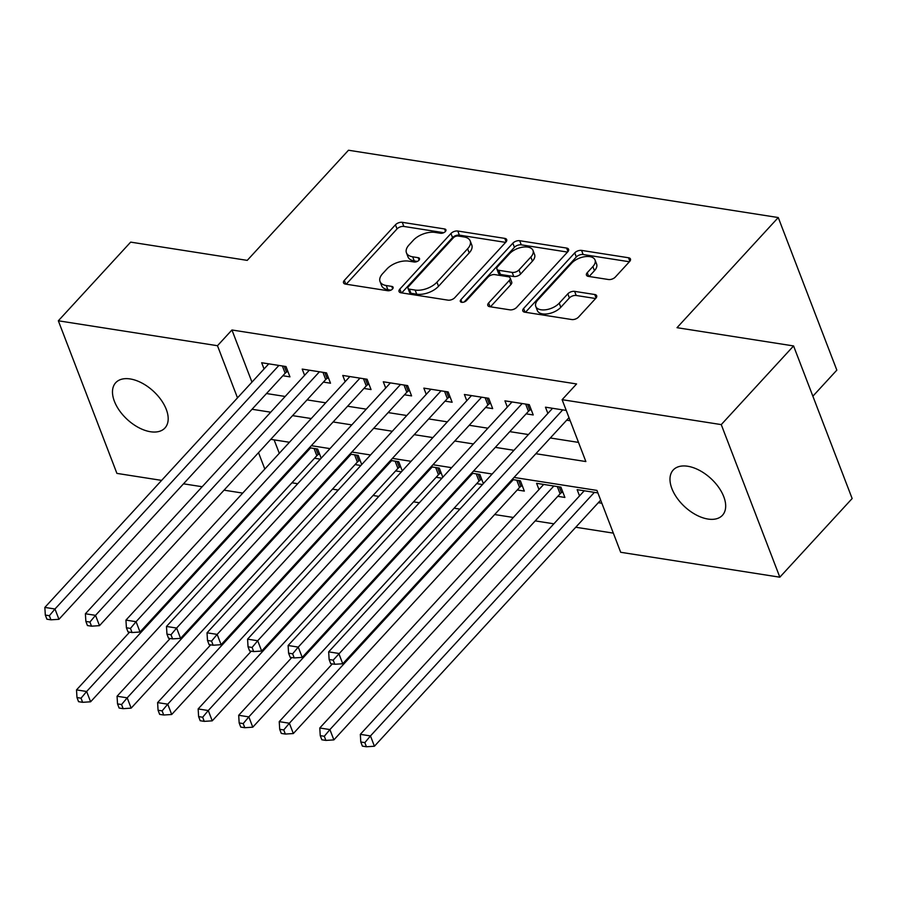 <?xml version="1.0" encoding="UTF-8"?>
<svg xmlns="http://www.w3.org/2000/svg" width="897" height="897" viewBox="0 0 897 897"><rect width="100%" height="100%" fill="white"/><g stroke="black" fill="none" stroke-linecap="round" stroke-linejoin="round"><path stroke-width="1.35" d="M445.349 231.549A3.588 1.917 -21 0 0 445.921 229.823A3.588 1.917 -21 0 0 444.553 228.948L402.271 222.321A5.135 2.736 -21 0 0 395.454 224.788L344.336 280.391A5.135 2.736 -21 0 0 343.529 282.847A5.135 2.736 -21 0 0 345.48 284.102L387.762 290.718A3.588 1.917 -21 0 0 392.538 288.991A3.588 1.917 -21 0 0 393.11 287.275A3.588 1.917 -21 0 0 391.742 286.401L386.271 285.538A16.415 8.768 -21 0 1 380.025 281.535A16.415 8.768 -21 0 1 382.615 273.663L386.876 269.033A16.415 8.768 -21 0 1 408.696 261.139L414.167 261.991A3.588 1.917 -21 0 0 418.944 260.276A3.588 1.917 -21 0 0 419.516 258.549A3.588 1.917 -21 0 0 418.148 257.674L412.676 256.811A16.415 8.768 -21 0 1 406.442 252.819A16.415 8.768 -21 0 1 409.032 244.937L413.282 240.306A16.415 8.768 -21 0 1 435.112 232.413L440.584 233.276A3.588 1.917 -21 0 0 445.349 231.549M707.957 519.049A33.447 19.241 42.6 0 1 677.044 498.037A33.447 19.241 42.6 0 1 673.21 470.017A33.447 19.241 42.6 0 1 687.696 466.249A33.447 19.241 42.6 0 1 718.62 487.262A33.447 19.241 42.6 0 1 722.455 515.282A33.447 19.241 42.6 0 1 707.957 519.049M150.472 431.737A33.447 19.241 42.6 0 1 119.548 410.736A33.447 19.241 42.6 0 1 115.713 382.705A33.447 19.241 42.6 0 1 130.211 378.949A33.447 19.241 42.6 0 1 161.124 399.95A33.447 19.241 42.6 0 1 164.958 427.981A33.447 19.241 42.6 0 1 150.472 431.737M608.502 279.528A5.135 2.736 -21 0 0 615.32 277.061L629.66 261.464A5.135 2.736 -21 0 0 630.468 259.009A5.135 2.736 -21 0 0 628.517 257.753L581.559 250.398A5.135 2.736 -21 0 0 574.742 252.864L523.624 308.467A5.135 2.736 -21 0 0 522.816 310.923A5.135 2.736 -21 0 0 524.767 312.178L571.725 319.534A5.135 2.736 -21 0 0 578.554 317.067L595.866 298.219A5.135 2.736 -21 0 0 596.684 295.763A5.135 2.736 -21 0 0 594.733 294.508L574.629 291.368A5.135 2.736 -21 0 0 567.812 293.835L559.223 303.175A13.724 7.333 -21 0 1 545.869 309.745A13.724 7.333 -21 0 1 535.767 306.426A13.724 7.333 -21 0 1 537.931 299.845L571.58 263.236A13.724 7.333 -21 0 1 584.934 256.665A13.724 7.333 -21 0 1 595.036 259.984A13.724 7.333 -21 0 1 592.872 266.566L587.266 272.677A5.135 2.736 -21 0 0 586.459 275.132A5.135 2.736 -21 0 0 588.41 276.388L608.502 279.528M161.628 480.388L116.913 473.392L58.339 320.79L130.659 242.123L247.236 260.377L348.485 150.236L778.26 217.545L677.011 327.685L793.576 345.939L721.255 424.606L779.829 577.197L620.69 552.283L596.942 490.412L514.048 477.439M58.339 320.79L217.478 345.715L237.492 397.864M535.857 453.714L585.864 461.551L562.116 399.681L576.58 383.95L231.942 329.984L217.478 345.715M562.116 399.681L721.255 424.606M505.886 242.089A5.135 2.736 -21 0 0 506.704 239.622A5.135 2.736 -21 0 0 504.753 238.378L457.784 231.022A5.135 2.736 -21 0 0 450.967 233.489L399.86 289.081A5.135 2.736 -21 0 0 399.053 291.547A5.135 2.736 -21 0 0 400.993 292.792L447.962 300.147A5.135 2.736 -21 0 0 454.779 297.681L505.886 242.089M519.677 240.71L566.635 248.065A5.135 2.736 -21 0 1 568.586 249.31A5.135 2.736 -21 0 1 567.779 251.777L516.661 307.379A5.135 2.736 -21 0 1 509.844 309.835L489.751 306.696A5.135 2.736 -21 0 1 487.8 305.44A5.135 2.736 -21 0 1 488.607 302.984L509.339 280.436A5.135 2.736 -21 0 0 510.146 277.969A5.135 2.736 -21 0 0 508.195 276.725L494.864 274.628A5.135 2.736 -21 0 0 488.046 277.095L466.462 300.573A3.588 1.917 -21 0 1 462.964 302.289A3.588 1.917 -21 0 1 460.329 301.426A3.588 1.917 -21 0 1 460.89 299.699L512.86 243.177A5.135 2.736 -21 0 1 519.677 240.71L521.258 244.836L567.498 252.079M598.333 502.679L601.865 503.228M557.788 496.333L564.886 497.443L560.928 487.127L536.597 483.315L538.996 489.549M517.244 489.975L524.341 491.085L520.383 480.781L512.153 479.491M476.699 483.629L482.485 484.537M436.155 477.282L441.941 478.191M395.611 470.925L401.396 471.833M355.066 464.579L360.852 465.487M282.858 375.742L289.955 376.863L285.997 366.548L261.666 362.736L264.054 368.97M323.402 382.1L330.5 383.21L326.542 372.894L302.211 369.093L304.599 375.316M363.947 388.446L371.044 389.556L367.086 379.252L342.755 375.439L345.143 381.662M404.491 394.792L411.588 395.902L407.63 385.598L383.299 381.786L385.699 388.02M445.035 401.15L452.133 402.26L448.175 391.944L423.844 388.132L426.243 394.366M485.58 407.496L492.677 408.606L488.719 398.29L464.388 394.489L466.788 400.712M526.124 413.842L533.222 414.952L529.264 404.648L504.933 400.836L507.332 407.059M231.942 329.984L251.956 382.122M266.499 393.536L285.168 396.463M307.043 399.883L325.712 402.809M347.588 406.24L366.256 409.155M388.143 412.586L406.801 415.513M428.688 418.933L447.345 421.859M469.232 425.279L487.89 428.205M509.776 431.636L528.434 434.552M550.321 437.983L578.509 442.4M566.669 420.188L570.2 420.749M547.876 413.416L545.477 407.182L566.242 410.434L568.99 417.677L342.755 663.758L338.797 653.442L328.661 651.861L552.574 408.292M291.94 482.799L297.726 483.707M332.484 489.145L338.27 490.054M373.029 495.492L378.814 496.4M413.573 501.849L419.359 502.757M454.117 508.195L459.903 509.104M494.662 514.542L513.319 517.468M535.206 520.888L553.864 523.814M575.751 527.245L613.335 533.132M274.123 439.866L279.281 453.31M314.522 458.232L320.307 459.141M321.171 458.199L317.661 449.027L309.431 447.749M361.715 464.545L358.206 455.384L349.976 454.095M402.26 470.891L398.75 461.731L390.52 460.441M442.804 477.238L439.295 468.077L431.065 466.788M483.36 483.595L479.839 474.435L471.609 473.145M579.54 495.895L577.141 489.672L597.907 492.913M812.873 396.205L836.834 370.136L778.26 217.545M793.576 345.939L852.15 498.53L779.829 577.197M242.717 493.092L224.048 490.166M202.173 486.735L183.504 483.819M258.527 452.66L264.817 469.041M492.161 474.008L473.504 471.082M451.617 467.662L432.959 464.736M411.073 461.305L392.415 458.389M370.528 454.958L351.871 452.043M329.984 448.612L311.326 445.686M289.439 442.266L270.782 439.339M252.035 409.267L270.703 412.194M292.579 415.625L311.248 418.54M333.123 421.971L351.792 424.886M373.668 428.318L392.337 431.244M414.223 434.664L432.881 437.59M454.768 441.021L473.425 443.937M495.312 447.368L513.97 450.294M406.442 252.819L408.023 256.934A16.415 8.768 -21 0 0 414.257 260.937L412.676 256.811M417.329 261.419L414.257 260.937M380.025 281.535L381.617 285.661A16.415 8.768 -21 0 0 387.852 289.664L386.271 285.538M390.924 290.146L387.852 289.664M443.735 232.693L403.852 226.448A5.135 2.736 -21 0 0 397.035 228.914L346.197 284.214M505.616 242.381L459.376 235.137A5.135 2.736 -21 0 0 452.548 237.604L401.71 292.904M458.188 236.023A3.588 1.917 -21 0 0 453.422 237.75L408.55 286.558A3.588 1.917 -21 0 0 407.989 288.285A3.588 1.917 -21 0 0 409.346 289.159L415.12 290.056A16.415 8.768 -21 0 0 436.94 282.174L467.606 248.805A16.415 8.768 -21 0 0 470.196 240.934A16.415 8.768 -21 0 0 463.962 236.931L458.188 236.023M407.989 288.285L409.57 292.4A3.588 1.917 -21 0 0 410.938 293.274L409.346 289.159M470.196 240.934L471.788 245.06A16.415 8.768 -21 0 1 469.198 252.932L438.521 286.289A16.415 8.768 -21 0 1 416.701 294.182L410.938 293.274M490.468 306.808L510.92 284.551A5.135 2.736 -21 0 0 511.727 282.095L510.146 277.969M464.141 302.009L514.441 247.303L512.86 243.177M530.845 257.035A13.724 7.333 -21 0 0 533.009 250.454A13.724 7.333 -21 0 0 522.906 247.124A13.724 7.333 -21 0 0 509.552 253.705L497.7 266.6A5.135 2.736 -21 0 0 496.893 269.055A5.135 2.736 -21 0 0 498.833 270.311L512.165 272.396A5.135 2.736 -21 0 0 518.993 269.93L530.845 257.035L532.426 261.162A13.724 7.333 -21 0 0 534.59 254.569L533.009 250.454M496.893 269.055L498.474 273.181A5.135 2.736 -21 0 0 500.425 274.437L498.833 270.311M532.426 261.162L520.574 274.056A5.135 2.736 -21 0 1 513.757 276.523L500.425 274.437M521.258 244.836A5.135 2.736 -21 0 0 514.441 247.303M595.036 259.984L596.617 264.11A13.724 7.333 -21 0 1 594.453 270.692L589.127 276.5M535.767 306.426L537.348 310.553A13.724 7.333 -21 0 0 547.45 313.872A13.724 7.333 -21 0 0 560.804 307.301L559.223 303.175M595.597 298.522L576.21 295.483A5.135 2.736 -21 0 0 569.393 297.95L560.804 307.301M629.391 261.767L583.14 254.524A5.135 2.736 -21 0 0 576.322 256.99L525.485 312.291M129.605 632.15L76.514 689.894L86.65 691.486L90.608 701.79L316.832 455.71A5.225 2.792 159 0 1 318.211 454.588L319.478 453.77M81.033 698.191L76.985 697.552L78.566 701.678L82.614 702.317L81.033 698.191L86.65 691.486L310.564 447.917M76.985 697.552L76.514 689.894M90.608 701.79L82.614 702.317M278.9 365.438L54.986 608.996L44.85 607.415L268.764 363.846M287.814 371.291L286.547 372.098A5.225 2.792 -21 0 0 285.168 373.23L58.944 619.311L54.986 608.996L49.369 615.701L45.321 615.073L46.902 619.199L50.95 619.827L49.369 615.701M50.95 619.827L58.944 619.311M44.85 607.415L45.321 615.073M170.15 638.496L117.059 696.24L127.195 697.832L131.153 708.137L357.376 462.067A5.225 2.792 159 0 1 358.755 460.935L360.022 460.127M121.577 704.537L117.529 703.898L119.11 708.025L123.158 708.664L121.577 704.537L127.195 697.832L351.108 454.274M117.529 703.898L117.059 696.24M131.153 708.137L123.158 708.664M210.694 644.842L157.603 702.598L167.739 704.179L171.697 714.494L397.92 468.413A5.225 2.792 159 0 1 399.3 467.281L400.567 466.474M162.122 710.884L158.074 710.256L159.655 714.382L163.703 715.01L162.122 710.884L167.739 704.179L391.653 460.621M158.074 710.256L157.603 702.598M171.697 714.494L163.703 715.01M251.238 651.2L198.147 708.944L208.283 710.525L212.241 720.84L438.465 474.76A5.225 2.792 159 0 1 439.844 473.627L441.111 472.82M202.666 717.241L198.618 716.602L200.199 720.728L204.247 721.356L202.666 717.241L208.283 710.525L432.197 466.967M198.618 716.602L198.147 708.944M212.241 720.84L204.247 721.356M291.783 657.546L238.692 715.29L248.828 716.882L252.786 727.187L479.009 481.106A5.225 2.792 159 0 1 480.388 479.985L481.655 479.166M243.21 723.587L239.163 722.948L240.744 727.075L244.803 727.714L243.21 723.587L248.828 716.882L472.741 473.313M239.163 722.948L238.692 715.29M252.786 727.187L244.803 727.714M319.444 371.784L95.531 615.342L85.394 613.761L309.308 370.203M328.358 377.637L327.091 378.456A5.225 2.792 -21 0 0 325.712 379.577L99.489 625.658L95.531 615.342L89.913 622.058L85.865 621.419L87.446 625.545L91.505 626.184L89.913 622.058M91.505 626.184L99.489 625.658M85.394 613.761L85.865 621.419M359.989 378.13L136.075 621.699L125.939 620.107L349.852 376.549M368.902 383.983L367.635 384.802A5.225 2.792 -21 0 0 366.256 385.923L140.033 632.004L136.075 621.699L130.457 628.405L126.41 627.765L127.991 631.892L132.05 632.531L130.457 628.405M132.05 632.531L140.033 632.004M125.939 620.107L126.41 627.765M400.533 384.488L176.619 628.046L166.483 626.454L390.397 382.896M409.447 390.341L408.18 391.148A5.225 2.792 -21 0 0 406.801 392.281L180.577 638.361L176.619 628.046L171.002 634.751L166.954 634.123L168.535 638.238L172.594 638.877L171.002 634.751M172.594 638.877L180.577 638.361M166.483 626.454L166.954 634.123M441.077 390.834L217.164 634.392L207.028 632.811L430.941 389.242M449.991 396.687L448.724 397.494A5.225 2.792 -21 0 0 447.356 398.627L221.122 644.708L217.164 634.392L211.546 641.108L207.499 640.469L209.079 644.595L213.138 645.223L211.546 641.108M213.138 645.223L221.122 644.708M207.028 632.811L207.499 640.469M332.327 663.892L279.236 721.637L289.372 723.229L293.33 733.544L519.554 487.463A5.225 2.792 159 0 1 520.933 486.331L522.2 485.524M283.755 729.934L279.707 729.306L281.288 733.421L285.347 734.06L283.755 729.934L289.372 723.229L513.286 479.671M279.707 729.306L279.236 721.637M293.33 733.544L285.347 734.06M481.622 397.18L257.708 640.75L247.572 639.157L471.486 395.599M490.536 403.033L489.269 403.852A5.225 2.792 -21 0 0 487.901 404.973L261.666 651.054L257.708 640.75L252.102 647.455L248.043 646.815L249.624 650.942L253.683 651.581L252.102 647.455M253.683 651.581L261.666 651.054M247.572 639.157L248.043 646.815M543.694 484.425L319.781 727.994L329.917 729.575L333.875 739.89L560.098 493.81A5.225 2.792 159 0 1 561.477 492.677L562.744 491.87M324.299 736.28L320.251 735.652L321.832 739.778L325.891 740.406L324.299 736.28L329.917 729.575L553.83 486.017M320.251 735.652L319.781 727.994M333.875 739.89L325.891 740.406M522.166 403.538L298.252 647.096L288.116 645.504L512.03 401.946M531.08 409.391L529.813 410.198A5.225 2.792 -21 0 0 528.445 411.331L302.211 657.4L298.252 647.096L292.646 653.801L288.587 653.162L290.168 657.288L294.227 657.927L292.646 653.801M294.227 657.927L302.211 657.4M288.116 645.504L288.587 653.162M584.239 490.782L360.325 734.34L370.461 735.932L374.419 746.237L600.654 500.156A5.225 2.792 159 0 1 600.676 500.134L597.862 492.913M364.844 742.638L360.796 741.998L362.377 746.125L366.436 746.764L364.844 742.638L370.461 735.932L594.375 492.363M360.796 741.998L360.325 734.34M374.419 746.237L366.436 746.764M562.711 409.884L333.191 660.147L329.132 659.519L330.713 663.645L334.772 664.273L333.191 660.147M334.772 664.273L342.755 663.758M328.661 651.861L329.132 659.519M445.495 231.381L444.553 228.948M392.673 288.834L391.742 286.401M419.09 260.108L418.148 257.674M345.782 284.147L344.336 280.391M397.035 228.914L395.454 224.788M403.852 226.448L402.271 222.321M401.295 292.837L399.86 289.081M452.548 237.604L450.967 233.489M459.376 235.137L457.784 231.022M506.087 241.854L504.753 238.378M416.701 294.182L415.12 290.056M438.521 286.289L436.94 282.174M469.198 252.932L467.606 248.805M567.969 251.552L566.635 248.065M490.054 306.74L488.607 302.984M510.92 284.551L509.339 280.436M461.899 302.323L460.89 299.699M513.757 276.523L512.165 272.396M520.574 274.056L518.993 269.93M588.712 276.433L587.266 272.677M594.453 270.692L592.872 266.566M569.393 297.95L567.812 293.835M576.21 295.483L574.629 291.368M596.068 297.995L594.733 294.508M525.07 312.223L523.624 308.467M576.322 256.99L574.742 252.864M583.14 254.524L581.559 250.398M629.862 261.24L628.517 257.753M316.832 455.71L314.051 448.466M318.211 454.588L315.979 448.769M284.315 366.29L286.547 372.098M282.387 365.987L285.168 373.23M357.376 462.067L354.595 454.813M358.755 460.935L356.524 455.115M397.92 468.413L395.14 461.17M399.3 467.281L397.068 461.462M438.465 474.76L435.684 467.516M439.844 473.627L437.613 467.819M479.009 481.106L476.229 473.863M480.388 479.985L478.157 474.165M324.86 372.636L327.091 378.456M322.931 372.333L325.712 379.577M365.404 378.983L367.635 384.802M363.476 378.68L366.256 385.923M405.949 385.329L408.18 391.148M404.02 385.026L406.801 392.281M446.493 391.686L448.724 397.494M444.564 391.384L447.356 398.627M519.554 487.463L516.773 480.209M520.933 486.331L518.701 480.512M487.037 398.033L489.269 403.852M485.12 397.73L487.901 404.973M560.098 493.81L557.317 486.566M561.477 492.677L559.246 486.869M527.582 404.379L529.813 410.198M525.664 404.076L528.445 411.331"/></g></svg>
